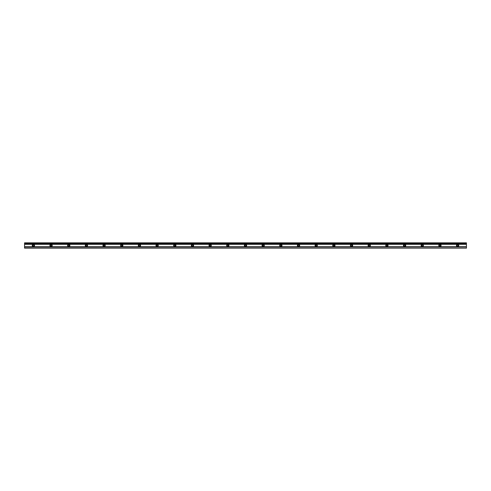 <?xml version="1.0" encoding="UTF-8"?>
<svg xmlns="http://www.w3.org/2000/svg" width="491" height="491" viewBox="0 0 491 491"><rect width="100%" height="100%" fill="white"/><g stroke="black" fill="none" stroke-linecap="round" stroke-linejoin="round"><path stroke-width="0.74" d="M457.612 244.352A1.148 1.148 180 0 0 456.464 245.5A1.148 1.148 180 0 0 457.612 246.648A1.148 1.148 180 0 0 458.76 245.5A1.148 1.148 180 0 0 457.612 244.352M456.464 245.5A1.148 1.148 180 0 0 457.612 246.648A1.148 1.148 180 0 0 458.76 245.5M457.612 244.88A0.62 0.62 180 0 0 456.992 245.5A0.62 0.62 180 0 0 457.612 246.12A0.62 0.62 180 0 0 458.232 245.5A0.62 0.62 180 0 0 457.612 244.88M439.936 244.352A1.148 1.148 180 0 0 438.788 245.5A1.148 1.148 180 0 0 439.936 246.648A1.148 1.148 180 0 0 441.084 245.5A1.148 1.148 180 0 0 439.936 244.352M438.788 245.5A1.148 1.148 180 0 0 439.936 246.648A1.148 1.148 180 0 0 441.084 245.5M439.936 244.88A0.62 0.62 180 0 0 439.316 245.5A0.62 0.62 180 0 0 439.936 246.12A0.62 0.62 180 0 0 440.556 245.5A0.62 0.62 180 0 0 439.936 244.88M422.26 244.352A1.148 1.148 180 0 0 421.112 245.5A1.148 1.148 180 0 0 422.26 246.648A1.148 1.148 180 0 0 423.408 245.5A1.148 1.148 180 0 0 422.26 244.352M421.112 245.5A1.148 1.148 180 0 0 422.26 246.648A1.148 1.148 180 0 0 423.408 245.5M422.26 244.88A0.62 0.62 180 0 0 421.64 245.5A0.62 0.62 180 0 0 422.26 246.12A0.62 0.62 180 0 0 422.88 245.5A0.62 0.62 180 0 0 422.26 244.88M404.584 244.352A1.148 1.148 180 0 0 403.436 245.5A1.148 1.148 180 0 0 404.584 246.648A1.148 1.148 180 0 0 405.732 245.5A1.148 1.148 180 0 0 404.584 244.352M403.436 245.5A1.148 1.148 180 0 0 404.584 246.648A1.148 1.148 180 0 0 405.732 245.5M404.584 244.88A0.62 0.62 180 0 0 403.964 245.5A0.62 0.62 180 0 0 404.584 246.12A0.62 0.62 180 0 0 405.204 245.5A0.62 0.62 180 0 0 404.584 244.88M386.908 244.352A1.148 1.148 180 0 0 385.76 245.5A1.148 1.148 180 0 0 386.908 246.648A1.148 1.148 180 0 0 388.056 245.5A1.148 1.148 180 0 0 386.908 244.352M385.76 245.5A1.148 1.148 180 0 0 386.908 246.648A1.148 1.148 180 0 0 388.056 245.5M386.908 244.88A0.62 0.62 180 0 0 386.288 245.5A0.62 0.62 180 0 0 386.908 246.12A0.62 0.62 180 0 0 387.528 245.5A0.62 0.62 180 0 0 386.908 244.88M369.232 244.352A1.148 1.148 180 0 0 368.084 245.5A1.148 1.148 180 0 0 369.232 246.648A1.148 1.148 180 0 0 370.38 245.5A1.148 1.148 180 0 0 369.232 244.352M368.084 245.5A1.148 1.148 180 0 0 369.232 246.648A1.148 1.148 180 0 0 370.38 245.5M369.232 244.88A0.62 0.62 180 0 0 368.612 245.5A0.62 0.62 180 0 0 369.232 246.12A0.62 0.62 180 0 0 369.852 245.5A0.62 0.62 180 0 0 369.232 244.88M351.556 244.352A1.148 1.148 180 0 0 350.408 245.5A1.148 1.148 180 0 0 351.556 246.648A1.148 1.148 180 0 0 352.704 245.5A1.148 1.148 180 0 0 351.556 244.352M350.408 245.5A1.148 1.148 180 0 0 351.556 246.648A1.148 1.148 180 0 0 352.704 245.5M351.556 244.88A0.62 0.62 180 0 0 350.936 245.5A0.62 0.62 180 0 0 351.556 246.12A0.62 0.62 180 0 0 352.176 245.5A0.62 0.62 180 0 0 351.556 244.88M333.88 244.352A1.148 1.148 180 0 0 332.732 245.5A1.148 1.148 180 0 0 333.88 246.648A1.148 1.148 180 0 0 335.028 245.5A1.148 1.148 180 0 0 333.88 244.352M332.732 245.5A1.148 1.148 180 0 0 333.88 246.648A1.148 1.148 180 0 0 335.028 245.5M333.88 244.88A0.62 0.62 180 0 0 333.26 245.5A0.62 0.62 180 0 0 333.88 246.12A0.62 0.62 180 0 0 334.5 245.5A0.62 0.62 180 0 0 333.88 244.88M316.204 244.352A1.148 1.148 180 0 0 315.056 245.5A1.148 1.148 180 0 0 316.204 246.648A1.148 1.148 180 0 0 317.352 245.5A1.148 1.148 180 0 0 316.204 244.352M315.056 245.5A1.148 1.148 180 0 0 316.204 246.648A1.148 1.148 180 0 0 317.352 245.5M316.204 244.88A0.62 0.62 180 0 0 315.584 245.5A0.62 0.62 180 0 0 316.204 246.12A0.62 0.62 180 0 0 316.824 245.5A0.62 0.62 180 0 0 316.204 244.88M298.528 244.352A1.148 1.148 180 0 0 297.38 245.5A1.148 1.148 180 0 0 298.528 246.648A1.148 1.148 180 0 0 299.676 245.5A1.148 1.148 180 0 0 298.528 244.352M297.38 245.5A1.148 1.148 180 0 0 298.528 246.648A1.148 1.148 180 0 0 299.676 245.5M298.528 244.88A0.62 0.62 180 0 0 297.908 245.5A0.62 0.62 180 0 0 298.528 246.12A0.62 0.62 180 0 0 299.148 245.5A0.62 0.62 180 0 0 298.528 244.88M280.852 244.352A1.148 1.148 180 0 0 279.704 245.5A1.148 1.148 180 0 0 280.852 246.648A1.148 1.148 180 0 0 282 245.5A1.148 1.148 180 0 0 280.852 244.352M279.704 245.5A1.148 1.148 180 0 0 280.852 246.648A1.148 1.148 180 0 0 282 245.5M280.852 244.88A0.62 0.62 180 0 0 280.232 245.5A0.62 0.62 180 0 0 280.852 246.12A0.62 0.62 180 0 0 281.472 245.5A0.62 0.62 180 0 0 280.852 244.88M263.176 244.352A1.148 1.148 180 0 0 262.028 245.5A1.148 1.148 180 0 0 263.176 246.648A1.148 1.148 180 0 0 264.324 245.5A1.148 1.148 180 0 0 263.176 244.352M262.028 245.5A1.148 1.148 180 0 0 263.176 246.648A1.148 1.148 180 0 0 264.324 245.5M263.176 244.88A0.62 0.62 180 0 0 262.556 245.5A0.62 0.62 180 0 0 263.176 246.12A0.62 0.62 180 0 0 263.796 245.5A0.62 0.62 180 0 0 263.176 244.88M245.5 244.352A1.148 1.148 180 0 0 244.352 245.5A1.148 1.148 180 0 0 245.5 246.648A1.148 1.148 180 0 0 246.648 245.5A1.148 1.148 180 0 0 245.5 244.352M244.352 245.5A1.148 1.148 180 0 0 245.5 246.648A1.148 1.148 180 0 0 246.648 245.5M245.5 244.88A0.62 0.62 180 0 0 244.88 245.5A0.62 0.62 180 0 0 245.5 246.12A0.62 0.62 180 0 0 246.12 245.5A0.62 0.62 180 0 0 245.5 244.88M227.824 244.352A1.148 1.148 180 0 0 226.676 245.5A1.148 1.148 180 0 0 227.824 246.648A1.148 1.148 180 0 0 228.972 245.5A1.148 1.148 180 0 0 227.824 244.352M226.676 245.5A1.148 1.148 180 0 0 227.824 246.648A1.148 1.148 180 0 0 228.972 245.5M227.824 244.88A0.62 0.62 180 0 0 227.204 245.5A0.62 0.62 180 0 0 227.824 246.12A0.62 0.62 180 0 0 228.444 245.5A0.62 0.62 180 0 0 227.824 244.88M210.148 244.352A1.148 1.148 180 0 0 209 245.5A1.148 1.148 180 0 0 210.148 246.648A1.148 1.148 180 0 0 211.296 245.5A1.148 1.148 180 0 0 210.148 244.352M209 245.5A1.148 1.148 180 0 0 210.148 246.648A1.148 1.148 180 0 0 211.296 245.5M210.148 244.88A0.62 0.62 180 0 0 209.528 245.5A0.62 0.62 180 0 0 210.148 246.12A0.62 0.62 180 0 0 210.768 245.5A0.62 0.62 180 0 0 210.148 244.88M192.472 244.352A1.148 1.148 180 0 0 191.324 245.5A1.148 1.148 180 0 0 192.472 246.648A1.148 1.148 180 0 0 193.62 245.5A1.148 1.148 180 0 0 192.472 244.352M191.324 245.5A1.148 1.148 180 0 0 192.472 246.648A1.148 1.148 180 0 0 193.62 245.5M192.472 244.88A0.62 0.62 180 0 0 191.852 245.5A0.62 0.62 180 0 0 192.472 246.12A0.62 0.62 180 0 0 193.092 245.5A0.62 0.62 180 0 0 192.472 244.88M174.796 244.352A1.148 1.148 180 0 0 173.648 245.5A1.148 1.148 180 0 0 174.796 246.648A1.148 1.148 180 0 0 175.944 245.5A1.148 1.148 180 0 0 174.796 244.352M173.648 245.5A1.148 1.148 180 0 0 174.796 246.648A1.148 1.148 180 0 0 175.944 245.5M174.796 244.88A0.62 0.62 180 0 0 174.176 245.5A0.62 0.62 180 0 0 174.796 246.12A0.62 0.62 180 0 0 175.416 245.5A0.62 0.62 180 0 0 174.796 244.88M157.12 244.352A1.148 1.148 180 0 0 155.972 245.5A1.148 1.148 180 0 0 157.12 246.648A1.148 1.148 180 0 0 158.268 245.5A1.148 1.148 180 0 0 157.12 244.352M155.972 245.5A1.148 1.148 180 0 0 157.12 246.648A1.148 1.148 180 0 0 158.268 245.5M157.12 244.88A0.62 0.62 180 0 0 156.5 245.5A0.62 0.62 180 0 0 157.12 246.12A0.62 0.62 180 0 0 157.74 245.5A0.62 0.62 180 0 0 157.12 244.88M139.444 244.352A1.148 1.148 180 0 0 138.296 245.5A1.148 1.148 180 0 0 139.444 246.648A1.148 1.148 180 0 0 140.592 245.5A1.148 1.148 180 0 0 139.444 244.352M138.296 245.5A1.148 1.148 180 0 0 139.444 246.648A1.148 1.148 180 0 0 140.592 245.5M139.444 244.88A0.62 0.62 180 0 0 138.824 245.5A0.62 0.62 180 0 0 139.444 246.12A0.62 0.62 180 0 0 140.064 245.5A0.62 0.62 180 0 0 139.444 244.88M121.768 244.352A1.148 1.148 180 0 0 120.62 245.5A1.148 1.148 180 0 0 121.768 246.648A1.148 1.148 180 0 0 122.916 245.5A1.148 1.148 180 0 0 121.768 244.352M120.62 245.5A1.148 1.148 180 0 0 121.768 246.648A1.148 1.148 180 0 0 122.916 245.5M121.768 244.88A0.62 0.62 180 0 0 121.148 245.5A0.62 0.62 180 0 0 121.768 246.12A0.62 0.62 180 0 0 122.388 245.5A0.62 0.62 180 0 0 121.768 244.88M104.092 244.352A1.148 1.148 180 0 0 102.944 245.5A1.148 1.148 180 0 0 104.092 246.648A1.148 1.148 180 0 0 105.24 245.5A1.148 1.148 180 0 0 104.092 244.352M102.944 245.5A1.148 1.148 180 0 0 104.092 246.648A1.148 1.148 180 0 0 105.24 245.5M104.092 244.88A0.62 0.62 180 0 0 103.472 245.5A0.62 0.62 180 0 0 104.092 246.12A0.62 0.62 180 0 0 104.712 245.5A0.62 0.62 180 0 0 104.092 244.88M86.416 244.352A1.148 1.148 180 0 0 85.268 245.5A1.148 1.148 180 0 0 86.416 246.648A1.148 1.148 180 0 0 87.564 245.5A1.148 1.148 180 0 0 86.416 244.352M85.268 245.5A1.148 1.148 180 0 0 86.416 246.648A1.148 1.148 180 0 0 87.564 245.5M86.416 244.88A0.62 0.62 180 0 0 85.796 245.5A0.62 0.62 180 0 0 86.416 246.12A0.62 0.62 180 0 0 87.036 245.5A0.62 0.62 180 0 0 86.416 244.88M68.74 244.352A1.148 1.148 180 0 0 67.592 245.5A1.148 1.148 180 0 0 68.74 246.648A1.148 1.148 180 0 0 69.888 245.5A1.148 1.148 180 0 0 68.74 244.352M67.592 245.5A1.148 1.148 180 0 0 68.74 246.648A1.148 1.148 180 0 0 69.888 245.5M68.74 244.88A0.62 0.62 180 0 0 68.12 245.5A0.62 0.62 180 0 0 68.74 246.12A0.62 0.62 180 0 0 69.36 245.5A0.62 0.62 180 0 0 68.74 244.88M51.064 244.352A1.148 1.148 180 0 0 49.916 245.5A1.148 1.148 180 0 0 51.064 246.648A1.148 1.148 180 0 0 52.212 245.5A1.148 1.148 180 0 0 51.064 244.352M49.916 245.5A1.148 1.148 180 0 0 51.064 246.648A1.148 1.148 180 0 0 52.212 245.5M51.064 244.88A0.62 0.62 180 0 0 50.444 245.5A0.62 0.62 180 0 0 51.064 246.12A0.62 0.62 180 0 0 51.684 245.5A0.62 0.62 180 0 0 51.064 244.88M33.388 244.352A1.148 1.148 180 0 0 32.24 245.5A1.148 1.148 180 0 0 33.388 246.648A1.148 1.148 180 0 0 34.536 245.5A1.148 1.148 180 0 0 33.388 244.352M32.24 245.5A1.148 1.148 180 0 0 33.388 246.648A1.148 1.148 180 0 0 34.536 245.5M33.388 244.88A0.62 0.62 180 0 0 32.768 245.5A0.62 0.62 180 0 0 33.388 246.12A0.62 0.62 180 0 0 34.008 245.5A0.62 0.62 180 0 0 33.388 244.88M466.45 248.059L466.45 244.328L24.55 244.328L24.55 248.151L466.45 248.151L24.55 248.059M466.45 246.979L24.55 246.979M24.55 243.487L466.45 243.487L466.45 242.849L24.55 242.849L24.55 244.328M466.45 243.487L466.45 243.978L24.55 243.978M466.45 244.328L466.45 243.978M466.45 246.703L24.55 246.703M466.45 242.941L24.55 242.941"/></g></svg>
